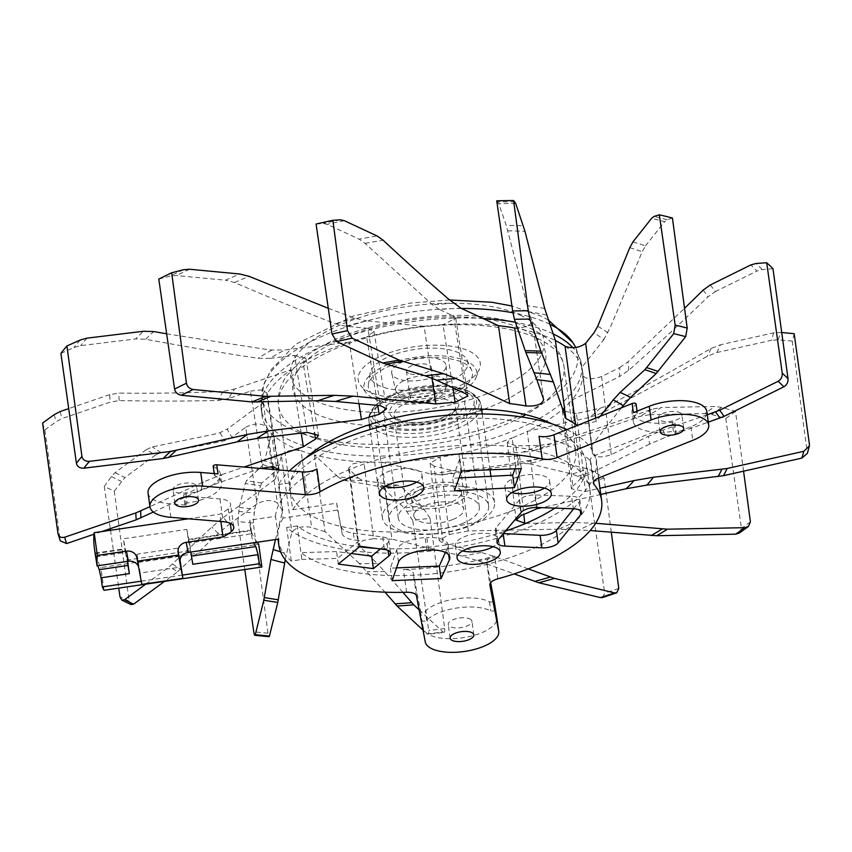<?xml version="1.0" encoding="UTF-8"?>
<svg xmlns="http://www.w3.org/2000/svg" width="852" height="852" viewBox="0 0 852 852"><rect width="100%" height="100%" fill="white"/><g stroke="black" fill="none" stroke-linecap="round" stroke-linejoin="round"><path stroke-width="0.64" stroke-dasharray="4.26 3.19" d="M141.219 581.171L182.456 575.089M192.808 564.28L190.912 550.626L127.438 559.988L127.63 561.361M190.763 552.053L188.313 539.369L188.75 543.065L251.745 533.767L249.849 520.114L275.505 516.333L278.657 539.092M251.745 533.767L250.935 530.679A188.739 77.063 172.1 0 0 251.223 533.938A188.739 77.063 172.1 0 0 253.768 542.756M95.775 556.771L125.276 552.426L123.38 538.773L186.854 529.412L188.75 543.065M186.854 529.412L190.912 550.626M179.996 562.352L178.015 548.124L136.948 554.183L138.919 568.401A9.436 8.616 169.2 0 0 138.855 568.007A9.436 8.616 169.2 0 0 138.407 566.495M180.006 560.073L178.015 548.124M136.948 554.183L140.25 573.002L181.327 566.953M141.826 584.387L140.25 573.002M94.327 547.602A346.008 141.283 172.1 0 0 100.855 567.549L258.72 544.258M104.008 590.298L100.855 567.549M97.81 565.76A346.008 141.283 -7.9 0 1 96.223 559.988M125.276 552.426L127.299 561.415M127.438 559.988L123.38 538.773M275.505 516.333A162.945 66.531 -7.9 0 1 280.713 501.019A162.945 66.531 -7.9 0 1 316.933 469.005M213.181 466.193A2.513 1.022 172.1 0 0 213.639 466.683A37.115 15.155 -7.9 0 1 220.338 473.861A37.115 15.155 -7.9 0 1 204.395 489.165A37.115 15.155 -7.9 0 1 185.906 493.947A2.513 1.022 172.1 0 0 183.563 495.3A2.513 1.022 172.1 0 0 184.98 496.013L219.997 498.931A18.872 7.711 -7.9 0 1 230.615 504.277A18.872 7.711 -7.9 0 1 228.261 508.782A43.409 17.722 -7.9 0 1 219.88 514.15L188.409 518.793M257.123 542.266A188.739 77.063 -7.9 0 1 250.115 525.982A188.739 77.063 -7.9 0 1 249.849 520.114M278.423 484.532L288.998 482.967L292.715 509.698L336.678 503.212L337.626 510.039L283.077 518.091L278.423 484.532A162.945 66.531 -7.9 0 1 289.531 470.837M593.599 481.763L590.809 461.603A162.945 66.531 172.1 0 0 539.028 436.245M490.624 582.662L486.716 562.213A12.578 5.133 -7.9 0 1 486.694 562.107A12.578 5.133 -7.9 0 1 494.703 556.047A162.945 66.531 -7.9 0 1 403.433 569.509A12.578 5.133 -7.9 0 1 413.284 573.045L420.622 611.406A2.513 1.022 172.1 0 0 422.677 612.109A2.513 1.022 172.1 0 0 425.382 611.203A37.115 15.155 -7.9 0 1 438.003 603.546A37.115 15.155 -7.9 0 1 489.485 601.757A2.513 1.022 172.1 0 0 492.328 601.842A2.513 1.022 172.1 0 0 494.064 600.617M283.077 518.091A162.945 66.531 172.1 0 0 277.869 533.395A162.945 66.531 172.1 0 0 277.986 539.188M278.029 539.497A162.945 66.531 172.1 0 0 291.299 561.031L301.874 559.466L297.22 525.908A152.87 62.42 172.1 0 0 359.416 546.835M566.814 429.642A162.945 66.531 -7.9 0 1 596.166 461.145A162.945 66.531 -7.9 0 1 472.296 544.449A162.945 66.531 -7.9 0 1 286.634 527.463L291.299 561.031M375.231 548.273A152.87 62.42 172.1 0 0 505.524 531.041M554.886 508.122A152.87 62.42 172.1 0 0 586.197 462.529A152.87 62.42 172.1 0 0 451.666 419.067A152.87 62.42 172.1 0 0 288.998 482.967M297.22 525.908L286.634 527.463M336.678 503.212L342.067 533.256L337.626 510.039M342.067 533.256A25.166 10.277 172.1 0 0 354.262 539.966L359.267 540.615L360.055 546.302M380.45 548.954L387.064 543.533A12.578 5.133 172.1 0 0 388.778 540.413A12.578 5.133 172.1 0 0 382.665 536.952L353.314 533.139A25.166 10.277 -7.9 0 1 341.12 526.429M220.892 521.499L219.88 514.15M148.067 493.17A37.115 15.155 172.1 0 0 168.941 503.681L186.247 505.119A2.513 1.022 -7.9 0 1 184.831 504.405A2.513 1.022 -7.9 0 1 187.163 503.042A37.115 15.155 172.1 0 0 205.662 498.271A37.115 15.155 172.1 0 0 221.595 482.967A37.115 15.155 172.1 0 0 214.906 475.789A2.513 1.022 -7.9 0 1 214.448 475.299A2.513 1.022 -7.9 0 1 218.016 473.893M194.607 484.16A11.949 4.878 -7.9 0 1 196.674 486.428A11.949 4.878 -7.9 0 1 188.665 492.286A11.949 4.878 -7.9 0 1 175.054 491.977A11.949 4.878 -7.9 0 1 172.988 489.708A11.949 4.878 -7.9 0 1 180.997 483.851A11.949 4.878 -7.9 0 1 194.607 484.16M590.809 461.603A12.578 5.133 -7.9 0 1 590.212 460.368A12.578 5.133 -7.9 0 1 595.623 455.181L673.794 423.923A2.513 1.022 172.1 0 0 674.88 422.89A2.513 1.022 172.1 0 0 672.153 422.23A37.115 15.155 -7.9 0 1 632.014 412.506A37.115 15.155 -7.9 0 1 635.794 404.423A2.513 1.022 172.1 0 0 636.05 403.869M633.409 412.624A2.513 1.022 -7.9 0 1 635.912 412.262A2.513 1.022 -7.9 0 1 637.307 412.975A2.513 1.022 -7.9 0 1 637.051 413.518A37.115 15.155 172.1 0 0 633.281 421.602A37.115 15.155 172.1 0 0 673.421 431.325A2.513 1.022 -7.9 0 1 676.137 431.985A2.513 1.022 -7.9 0 1 675.061 433.018L690.876 426.703A37.115 15.155 172.1 0 0 706.809 411.399M679.821 412.592A11.949 4.878 -7.9 0 1 681.888 414.86A11.949 4.878 -7.9 0 1 673.879 420.718A11.949 4.878 -7.9 0 1 660.268 420.409A11.949 4.878 -7.9 0 1 658.202 418.151A11.949 4.878 -7.9 0 1 666.221 412.293A11.949 4.878 -7.9 0 1 679.821 412.592M495.321 609.691L495.321 609.681A2.513 1.022 -7.9 0 1 495.321 609.691A2.513 1.022 -7.9 0 1 493.617 610.937A2.513 1.022 -7.9 0 1 490.752 610.852A37.115 15.155 172.1 0 0 439.259 612.652A37.115 15.155 172.1 0 0 426.65 620.309A2.513 1.022 -7.9 0 1 423.934 621.204A2.513 1.022 -7.9 0 1 421.889 620.501L423.38 628.265A37.115 15.155 172.1 0 0 462.561 637.807A37.115 15.155 172.1 0 0 496.854 617.753M469.867 618.935A11.949 4.878 -7.9 0 1 471.933 621.204A11.949 4.878 -7.9 0 1 463.914 627.061A11.949 4.878 -7.9 0 1 450.314 626.763A11.949 4.878 -7.9 0 1 448.248 624.495A11.949 4.878 -7.9 0 1 456.257 618.637A11.949 4.878 -7.9 0 1 469.867 618.935M511.882 492.616A22.546 9.212 -7.9 0 1 504.927 487.206A22.546 9.212 -7.9 0 1 514.608 477.908A22.546 9.212 -7.9 0 1 537.122 474.639A22.546 9.212 -7.9 0 1 549.593 481.007A22.546 9.212 -7.9 0 1 544.375 488.111M351.28 553.481L336.583 551.574L300.926 552.639A152.87 62.42 -7.9 0 0 475.373 567.059A152.87 62.42 -7.9 0 0 589.903 489.261L586.197 462.529M292.715 509.698A152.87 62.42 -7.9 0 1 455.373 445.798A152.87 62.42 -7.9 0 1 589.903 489.261M462.604 550.914A21.801 8.903 -7.9 0 1 455.362 545.546A21.801 8.903 -7.9 0 1 464.723 536.558A21.801 8.903 -7.9 0 1 486.492 533.395A21.801 8.903 -7.9 0 1 498.558 539.55A21.801 8.903 -7.9 0 1 493.042 546.686M459.058 477.94L452.689 478.27L459.856 458.429L519.603 456.054L514.991 468.824M384.848 486.513A22.312 9.116 -7.9 0 1 377.809 481.114A22.312 9.116 -7.9 0 1 387.394 471.912A22.312 9.116 -7.9 0 1 409.674 468.675A22.312 9.116 -7.9 0 1 422.017 474.979A22.312 9.116 -7.9 0 1 416.713 482.094M497.813 540.211L496.077 527.697L519.539 499.794A12.578 5.133 172.1 0 1 535.461 494.959L571.596 496.269L573.332 508.782M573.641 508.804L579.041 502.052A12.578 5.133 172.1 0 0 579.775 499.9A12.578 5.133 172.1 0 0 571.596 496.269M503.394 533.586L503.17 533.576A12.578 5.133 172.1 0 1 495.257 529.955A12.578 5.133 172.1 0 1 496.077 527.697M426.852 550.147L425.116 537.633L426.799 537.537L428.535 550.062M445.372 552.447L447.641 547.367A25.166 10.277 172.1 0 0 448.056 544.747A25.166 10.277 172.1 0 0 426.799 537.537M396.521 567.89L390.408 568.146L396.755 549.625A25.166 10.277 172.1 0 1 425.116 537.633M406.713 494.724A56.615 23.121 -7.9 0 1 463.243 486.503A56.615 23.121 -7.9 0 1 494.565 502.499A56.615 23.121 -7.9 0 1 470.251 525.833A56.615 23.121 -7.9 0 1 413.721 534.044A56.615 23.121 -7.9 0 1 382.399 518.059A56.615 23.121 -7.9 0 1 406.713 494.724M453.924 422.411A52.845 21.577 172.1 0 0 469.761 391.835A52.845 21.577 172.1 0 0 394.625 393.368A52.845 21.577 172.1 0 0 376.126 404.828A52.845 21.577 172.1 0 0 390.962 428.524A52.845 21.577 172.1 0 0 453.924 422.411M401.324 396.649A40.896 16.699 -7.9 0 1 442.156 390.717A40.896 16.699 -7.9 0 1 464.777 402.272A40.896 16.699 -7.9 0 1 447.215 419.12A40.896 16.699 -7.9 0 1 406.393 425.052A40.896 16.699 -7.9 0 1 383.773 413.508A40.896 16.699 -7.9 0 1 401.324 396.649M452.508 421.719A50.332 20.555 -7.9 0 1 402.261 429.014A50.332 20.555 -7.9 0 1 374.422 414.807A50.332 20.555 -7.9 0 1 396.031 394.061A50.332 20.555 -7.9 0 1 446.288 386.755A50.332 20.555 -7.9 0 1 474.127 400.972A50.332 20.555 -7.9 0 1 452.508 421.719M467.034 526.376A50.332 20.555 -7.9 0 1 416.788 533.682A50.332 20.555 -7.9 0 1 388.949 519.475A50.332 20.555 -7.9 0 1 410.558 498.729A50.332 20.555 -7.9 0 1 460.804 491.423A50.332 20.555 -7.9 0 1 488.643 505.641A50.332 20.555 -7.9 0 1 467.034 526.376M461.741 523.788A40.896 16.699 172.1 0 0 479.303 506.929A40.896 16.699 172.1 0 0 456.683 495.385A40.896 16.699 172.1 0 0 415.851 501.317A40.896 16.699 172.1 0 0 398.289 518.176A40.896 16.699 172.1 0 0 420.909 529.72A40.896 16.699 172.1 0 0 461.741 523.788M418.95 486.929A31.141 12.716 -7.9 0 1 450.048 482.413A31.141 12.716 -7.9 0 1 467.269 491.21A31.141 12.716 -7.9 0 1 453.903 504.043A31.141 12.716 -7.9 0 1 422.805 508.559A31.141 12.716 -7.9 0 1 405.584 499.773A31.141 12.716 -7.9 0 1 418.95 486.929M422.304 488.579A25.166 10.277 -7.9 0 1 447.438 484.926A25.166 10.277 -7.9 0 1 461.358 492.03A25.166 10.277 -7.9 0 1 450.548 502.403A25.166 10.277 -7.9 0 1 425.425 506.056A25.166 10.277 -7.9 0 1 411.505 498.942A25.166 10.277 -7.9 0 1 422.304 488.579M452.913 519.464A25.166 10.277 172.1 0 0 463.722 509.091A25.166 10.277 172.1 0 0 449.803 501.988A25.166 10.277 172.1 0 0 424.679 505.641A25.166 10.277 172.1 0 0 413.87 516.014A25.166 10.277 172.1 0 0 427.789 523.117A25.166 10.277 172.1 0 0 452.913 519.464M459.856 458.429L461.592 470.943M454.425 490.784L452.689 478.27M519.603 456.054L521.339 468.568M390.408 568.146L392.144 580.659M338.319 564.088L336.583 551.574M359.267 540.615L337.53 558.401L301.874 559.466M188.313 539.369L250.946 530.125L250.935 530.679L188.441 539.902M577.624 425.318L596.166 421.484L600.298 416.255M565.078 346.231A161.837 66.083 -7.9 0 1 581.82 367.436L603.727 339.778A199.166 81.323 172.1 0 0 593.982 332.781M632.919 241.925A310.107 126.629 -7.9 0 1 645.454 245.898L642.195 251.777L610.564 326.753L603.727 339.778M645.454 245.898L664.613 221.712A361.259 147.513 172.1 0 0 651.62 218.314M672.42 218.016L667.127 219.741L664.613 221.712M621.417 407.81L591.639 445.415L581.82 367.436A161.837 66.083 -7.9 0 1 582.417 370.194A161.837 66.083 -7.9 0 1 582.566 371.216A161.837 66.083 -7.9 0 1 582.768 375.21L592.459 453.626L582.768 375.21A161.837 66.083 -7.9 0 1 571.681 400.206L619.234 376.701A199.166 81.323 172.1 0 0 619.702 367.574L601.587 376.531C591.693 379.875 585.42 379.428 582.768 375.21M591.639 445.415A160.794 65.657 -7.9 0 1 592.268 448.716A160.794 65.657 -7.9 0 1 592.449 453.307C595.047 457.556 601.31 458.003 611.257 454.659L648.297 436.352A218.229 89.109 -7.9 0 1 649.437 444.18L665.231 437.406L708.3 422.155M707.277 414.754L663.122 430.068L648.297 436.352M619.702 367.574L627.967 361.898L684.55 308.307M710.227 285.015A310.107 126.629 -7.9 0 1 715.254 291.65L707.948 296.869C682.25 321.726 657.819 344.453 634.665 365.061L628.446 370.535L619.234 376.701M715.254 291.65L756.842 271.085A361.259 147.513 172.1 0 0 750.825 264.94M772.977 268.721L762.146 269.562L756.842 271.085M649.437 444.18L581.032 478.004L571.681 400.206A161.837 66.083 -7.9 0 1 563.683 408.3L572.8 486.183L571.436 488.803L585.505 491.466L599.925 488.228M581.032 478.004A160.794 65.657 -7.9 0 1 572.8 486.183M576.442 413.539L562.363 410.877L563.683 408.3A161.837 66.083 -7.9 0 1 527.292 431.357L589.605 417.373A199.166 81.323 172.1 0 0 600.181 408.214L576.442 413.539L585.505 491.466M781.721 332.514L773.627 332.844L720.43 344.783A310.107 126.629 -7.9 0 1 716.798 352.558L707.171 356.274C673.048 375.657 640.651 393.209 609.968 408.939L601.736 413.092L589.605 417.373M600.181 408.214L611.182 404.178C641.705 387.948 675.008 369.374 711.09 348.436L720.43 344.783M716.798 352.558L771.305 340.331A361.259 147.513 172.1 0 0 773.627 332.844M794.171 333.686A380.61 155.415 172.1 0 1 792.232 341.056L778.196 339.841L771.305 340.331M792.232 341.056L807.408 453.285M600.788 494.437L541.925 507.643M536.504 508.868L527.292 431.357A161.837 66.083 -7.9 0 1 512.19 437.896L521.115 515.449M515.971 445.862L507.27 442.539L512.19 437.896A161.837 66.083 -7.9 0 1 458.845 453.733L521.626 452.487A199.166 81.323 172.1 0 0 539.891 445.394L515.971 445.862L523.778 514.395M525.673 523.437L573.716 522.478A218.229 89.109 -7.9 0 1 558.571 529.135L590.191 530.53M595.665 523.277L573.716 522.478M743.562 471.188L735.489 411.367L721.612 407.373L714.807 406.479L661.195 407.533A310.107 126.629 -7.9 0 1 649.746 414.668L640.044 416.372C605.687 428.46 573.045 439.11 542.149 448.322L533.853 450.729L521.626 452.487M539.891 445.394L550.978 443.647C581.767 433.913 615.368 422.443 651.78 409.248L661.195 407.533M649.746 414.668L704.657 413.582A361.259 147.513 172.1 0 0 714.807 406.479M735.489 411.367A380.61 155.415 172.1 0 1 725.766 418.449L711.612 414.477L704.657 413.582M725.766 418.449L741.453 528.368L739.355 533.033M558.571 529.135L508.197 530.136M506.258 530.178L468.259 530.924L458.845 453.733A161.837 66.083 -7.9 0 1 440.09 457.236L449.238 534.417L439.163 540.434L443.072 543.299L481.146 552.469A218.229 89.109 -7.9 0 1 462.231 556.079L478.473 560.936L514.161 573.907M468.259 530.924A160.794 65.657 -7.9 0 1 449.238 534.417M434.019 466.097L430.122 463.243L440.09 457.236A161.837 66.083 -7.9 0 1 382.005 462.221L430.878 474A199.166 81.323 172.1 0 0 452.646 470.592L434.019 466.097L443.072 543.299M528.261 568.891L496.365 557.08L481.146 552.469M611.299 532.212L604.079 477.993L593.162 471.241L587.827 468.962L546.1 458.908A310.107 126.629 -7.9 0 1 529.443 463.765L521.946 463.413C495.576 468.046 470.506 471.646 446.736 474.191L440.346 474.82L430.878 474M452.646 470.592L461.241 471.199C484.948 468.099 510.806 463.914 538.815 458.621L546.1 458.908M529.443 463.765L572.203 474.074A361.259 147.513 172.1 0 0 587.827 468.962M604.079 477.993A380.61 155.415 172.1 0 1 588.807 483.159L577.645 476.375L572.203 474.074M588.807 483.159L604.707 593.152L602.566 597.561M462.231 556.079L391.92 539.146L382.005 462.221A161.837 66.083 -7.9 0 1 363.889 461.88L373.634 538.73L362.909 540.498L358.234 545.067L377.532 563.673A218.229 89.109 -7.9 0 1 359.182 563.406L384.987 592.183M391.92 539.146A160.794 65.657 -7.9 0 1 373.634 538.73M349.373 469.612L348.596 468.227L353.207 463.68L363.889 461.88A161.837 66.083 -7.9 0 1 314.377 454.872L338.148 476.971A199.166 81.323 172.1 0 0 358.426 478.036L349.373 469.612L359.012 546.462M402.911 592.342L377.532 563.673M419.131 609.819L442.987 631.992A374.326 152.849 -7.9 0 1 427.033 633.845L423.007 630.107M430.068 518.304L444.68 628.584C445.021 631.854 444.456 632.993 442.987 631.992L443.924 632.429L427.981 634.303L427.033 633.845C428.524 634.878 429.078 633.76 428.705 630.48L412.73 520.359A380.61 155.415 172.1 0 0 430.068 518.304L421.804 505.992L401.505 487.12A310.107 126.629 -7.9 0 1 383.464 488.59L379.928 486.62L345.582 480.624L342.642 479.846L338.148 476.971M358.426 478.036L362.473 480.496L398.054 485.246L401.505 487.12M383.464 488.59L404.253 507.93A361.259 147.513 172.1 0 0 421.804 505.992M412.73 520.359L404.253 507.93M359.182 563.406L324.985 531.616L314.377 454.872A161.837 66.083 -7.9 0 1 301.054 450.772L311.608 527.399C302.396 525.78 295.825 527.377 291.895 532.212L286.613 553.523A218.229 89.109 -7.9 0 1 280.617 551.84M324.985 531.616A160.794 65.657 -7.9 0 1 311.608 527.399M281.405 455.596C285.292 450.783 291.842 449.174 301.054 450.772A161.837 66.083 -7.9 0 1 289.808 446.033A161.837 66.083 -7.9 0 1 284.472 443.2A161.837 66.083 -7.9 0 1 271.447 433.38L264.684 460.74A199.166 81.323 172.1 0 0 278.828 466.023L281.405 455.596L291.895 532.212M285.25 559.743L286.613 553.523M239.305 507.398A361.259 147.513 172.1 0 0 254.748 509.081L260.531 485.715A310.107 126.629 -7.9 0 1 245.227 483.467L239.305 507.398L237.878 521.541A380.61 155.415 172.1 0 0 253.289 523.053L267.975 633.196C268.455 636.444 268.944 637.402 269.434 636.061M253.289 523.053L254.748 509.081M278.828 466.023L277.411 469.441L261.766 483.041L260.531 485.715M245.227 483.467L246.516 480.656L261.862 466.15L264.684 460.74M237.878 521.541L244.79 569.541M275.484 539.561L282.779 510.082L271.447 433.38A161.837 66.083 -7.9 0 1 265.984 426.447L277.39 503.031C272.246 499.464 265.473 499.73 257.091 503.82L229.22 524.342A218.229 89.109 -7.9 0 1 223.522 517.388L211.882 527.037L169.548 566.591A300.639 122.763 172.1 0 0 177.653 571.703L164.532 581.373M282.779 510.082A160.794 65.657 -7.9 0 1 277.39 503.031M245.706 427.267C254.034 423.188 260.797 422.911 265.984 426.447A161.837 66.083 -7.9 0 1 261.841 414.679A161.837 66.083 -7.9 0 1 263.066 402.655L227.303 429.003A199.166 81.323 172.1 0 0 232.074 437.31L245.706 427.267L257.091 503.82M177.653 571.703L218.314 533.448L229.22 524.342M115.137 472.604A361.259 147.513 172.1 0 0 124.935 477.514L155.469 455.021A310.107 126.629 -7.9 0 1 146.427 449.558L115.137 472.604L111.41 476.492L104.295 486.428A380.61 155.415 172.1 0 0 114.274 491.167L129.163 601.182L131.101 604.579M114.274 491.167L124.935 477.514M232.074 437.31L225.439 440.537C205.971 444.914 184.543 448.897 161.156 452.487L155.469 455.021M146.427 449.558L152.295 446.906L214.768 434.073L219.997 432.709L227.303 429.003M104.295 486.428L110.291 528.666M110.526 530.285L118.737 588.125M145.713 584.152L169.548 566.591M223.522 517.388L274.983 479.474L273.439 469.505M272.97 466.502L263.066 402.655A161.837 66.083 -7.9 0 1 266.697 394.487L278.348 468.291M274.983 479.474A160.794 65.657 -7.9 0 1 278.806 471.199L279.19 469.984M278.604 469.931L278.806 471.199M250.435 391.111L261.266 389.875L267.027 392.985L266.697 394.487A161.837 66.083 -7.9 0 1 291.15 369.736L234.566 389.044A199.166 81.323 172.1 0 0 228.879 398.459L250.435 391.111L262.576 467.78M260.637 468.44L218.506 482.818A218.229 89.109 -7.9 0 1 221.989 474.575L203.5 481.902L149.941 506.652M153.381 512.041L201.168 489.751L218.506 482.818M101.761 531.573L94.029 534.215M42.6 423.071A380.61 155.415 172.1 0 0 44.837 429.94L60.268 540.871M44.837 429.94L56.232 421.612L62.111 418.534L110.409 402.048A310.107 126.629 -7.9 0 1 109.684 394.636L118.833 393.102C152.849 393.464 184.927 393.017 215.077 391.75L223.149 391.356L234.566 389.044M228.879 398.459L218.495 400.429C188.388 401.217 155.32 401.271 119.291 400.6L110.409 402.048M109.684 394.636L68.703 408.619M221.989 474.575L244.013 467.056M301.193 433.072L291.15 369.736A161.837 66.083 -7.9 0 1 303.035 362.207L314.463 432.582M294.526 355.401L305.911 358.436L303.035 362.207A161.837 66.083 -7.9 0 1 349.245 342.174L284.834 350.012A199.166 81.323 172.1 0 0 269.977 358.394L294.526 355.401L307.093 432.358M60.907 353.41L73.954 347.51L80.652 345.646L135.649 338.958A310.107 126.629 -7.9 0 1 143.424 331.279M269.977 358.394L258.177 358.287C224.055 353.239 186.567 346.892 145.735 339.266L135.649 338.958M166.651 333.824L262.714 348.873L271.863 350.055L284.834 350.012M358.937 403.635L349.245 342.174A161.837 66.083 -7.9 0 1 366.69 336.998L377.724 405.403M367.862 328.329L374.007 331.481L366.69 336.998A161.837 66.083 -7.9 0 1 424.072 326.284L366.573 320.853A199.166 81.323 172.1 0 0 345.955 326.263L367.862 328.329L380.439 405.658M158.802 279.094L170.368 276.005L176.332 275.558L225.429 280.191A310.107 126.629 -7.9 0 1 239.902 274.014M345.955 326.263L335.39 323.781C304.771 311.96 271.128 298.211 234.46 282.523L225.429 280.191M328.286 308.307L354.975 318.265L366.573 320.853M431.975 378.182L424.072 326.284A161.837 66.083 -7.9 0 1 443.061 324.655L452.849 387.767M461.049 308.243A199.166 81.323 172.1 0 0 439.398 309.457L453.658 316.103L455.724 318.275L443.061 324.655A161.837 66.083 -7.9 0 1 498.473 325.698M316.081 224.033L323.387 223.48L327.221 224.31L359.161 239.199A310.107 126.629 -7.9 0 1 377.031 235.94M439.398 309.457L432.454 304.803L365.114 243.384L359.161 239.199M546.643 315.08A199.166 81.323 172.1 0 0 528.911 311.8L532.33 321.854L527.91 326.359L517.473 328.254M514.651 327.988A161.837 66.083 -7.9 0 1 554.631 340.161A161.837 66.083 -7.9 0 1 555.397 340.544M496.727 200.827L498.75 203.649L506.226 225.397A310.107 126.629 -7.9 0 1 523.394 225.801M528.911 311.8L506.226 225.397M306.038 457.812A144.063 58.831 172.1 0 0 290.255 490.262A144.063 58.831 172.1 0 0 369.949 530.945A144.063 58.831 172.1 0 0 513.788 510.039A144.063 58.831 172.1 0 0 575.654 450.655A144.063 58.831 172.1 0 0 551.627 423.742M384.635 354.549A61.642 25.166 172.1 0 0 360.471 385.306A61.642 25.166 172.1 0 0 453.807 388.416A61.642 25.166 172.1 0 0 479.506 368.788A61.642 25.166 172.1 0 0 452.167 346.317A61.642 25.166 172.1 0 0 384.635 354.549M452.348 395.658A56.935 23.249 -7.9 0 1 366.147 392.783A56.935 23.249 -7.9 0 1 388.459 364.368A56.935 23.249 -7.9 0 1 450.836 356.764A56.935 23.249 -7.9 0 1 476.087 377.521A56.935 23.249 -7.9 0 1 452.348 395.658M390.93 365.583A52.526 21.449 172.1 0 0 368.394 384.635A52.526 21.449 172.1 0 0 394.668 401.782A52.526 21.449 172.1 0 0 449.877 394.455A52.526 21.449 172.1 0 0 471.71 370.3A52.526 21.449 172.1 0 0 390.93 365.583M446.586 382.761A49.331 20.139 -7.9 0 1 394.732 389.652A49.331 20.139 -7.9 0 1 370.066 373.549A49.331 20.139 -7.9 0 1 391.228 355.657A49.331 20.139 -7.9 0 1 467.077 360.087A49.331 20.139 -7.9 0 1 446.586 382.761M403.475 361.653A27.488 11.225 172.1 0 0 391.75 373.378A27.488 11.225 172.1 0 0 434.328 376.765A27.488 11.225 172.1 0 0 446.171 365.827A27.488 11.225 172.1 0 0 431.357 357.702A27.488 11.225 172.1 0 0 403.475 361.653M432.912 391.824A12.578 5.133 172.1 0 0 418.588 391.505A12.578 5.133 172.1 0 0 410.153 397.671A12.578 5.133 172.1 0 0 412.325 400.057A12.578 5.133 172.1 0 0 426.65 400.376A12.578 5.133 172.1 0 0 435.074 394.21A12.578 5.133 172.1 0 0 432.912 391.824M408.609 373.325A12.578 5.133 -7.9 0 1 406.447 370.94A12.578 5.133 -7.9 0 1 414.871 364.773A12.578 5.133 -7.9 0 1 429.195 365.093A12.578 5.133 -7.9 0 1 431.368 367.478A12.578 5.133 -7.9 0 1 422.933 373.645A12.578 5.133 -7.9 0 1 408.609 373.325M179.293 556.345L138.226 562.395M136.991 558.305L138.919 568.401M95.296 553.64L124.967 549.263M497.866 578.806L494.703 556.047M406.596 592.268L403.433 569.509M353.314 533.139L354.262 539.966M382.665 536.952L384.401 549.465M387.064 543.533L388.022 550.381M228.261 508.782L230.274 523.33M219.997 498.931L223.16 521.68M186.247 505.119L184.98 496.013M170.837 517.334L168.941 503.681M185.906 493.947L187.163 503.042M214.906 475.789L213.639 466.683M673.794 423.923L675.061 433.018M673.421 431.325L672.153 422.23M635.794 404.423L637.051 413.518M598.775 477.929L595.623 455.181M690.876 426.703L692.772 440.356M486.716 562.213L489.836 584.749M489.485 601.757L490.752 610.852M426.65 620.309L425.382 611.203M420.622 611.406L421.889 620.501M416.436 595.793L413.284 573.045M423.38 628.265L425.265 641.918M456.778 428.748A56.615 23.121 172.1 0 0 481.092 405.403A56.615 23.121 172.1 0 0 449.771 389.417A56.615 23.121 172.1 0 0 393.241 397.628A56.615 23.121 172.1 0 0 368.927 420.973A56.615 23.121 172.1 0 0 400.248 436.959A56.615 23.121 172.1 0 0 456.778 428.748M393.613 394.817A55.146 22.514 172.1 0 0 374.326 406.766A55.146 22.514 172.1 0 0 389.801 431.506A55.146 22.514 172.1 0 0 455.5 425.116A55.146 22.514 172.1 0 0 472.029 393.209A55.146 22.514 172.1 0 0 393.613 394.817M404.679 398.299A34.911 14.26 -7.9 0 1 452.838 396.468A34.911 14.26 -7.9 0 1 443.86 417.48A34.911 14.26 -7.9 0 1 395.701 419.312A34.911 14.26 -7.9 0 1 404.679 398.299M407.277 402.74A31.141 12.716 -7.9 0 1 438.365 398.225A31.141 12.716 -7.9 0 1 455.596 407.022A31.141 12.716 -7.9 0 1 442.22 419.855A31.141 12.716 -7.9 0 1 411.122 424.381A31.141 12.716 -7.9 0 1 393.901 415.584A31.141 12.716 -7.9 0 1 407.277 402.74M535.461 494.959L537.197 507.472M579.041 502.052L580.212 510.54M519.539 499.794L521.275 512.308M398.502 562.139L396.755 549.625M447.641 547.367L448.674 554.865M596.166 421.484L595.708 418.087M607.859 332.791A208.186 85.008 172.1 0 0 605.186 330.885A208.186 85.008 172.1 0 0 597.71 326.295M629.777 247.676A301.086 122.944 -7.9 0 1 642.195 251.777M667.127 219.741A367.713 150.144 172.1 0 0 654.102 216.408M611.257 454.659L601.587 376.531M628.446 370.535A208.186 85.008 172.1 0 0 628.552 368.043A208.186 85.008 172.1 0 0 628.041 361.823M703.145 290.127A301.086 122.944 -7.9 0 1 707.948 296.869M762.146 269.562A367.713 150.144 172.1 0 0 756.022 263.47M601.736 413.092A208.186 85.008 172.1 0 0 604.601 410.589A208.186 85.008 172.1 0 0 611.182 404.178M711.09 348.436A301.086 122.944 -7.9 0 1 707.171 356.274M778.196 339.841A367.713 150.144 172.1 0 0 780.389 332.387M533.853 450.729A208.186 85.008 172.1 0 0 538.826 448.791A208.186 85.008 172.1 0 0 550.978 443.647M651.78 409.248A301.086 122.944 -7.9 0 1 640.044 416.372M711.612 414.477A367.713 150.144 172.1 0 0 721.612 407.373M440.346 474.82A208.186 85.008 172.1 0 0 446.288 473.882A208.186 85.008 172.1 0 0 461.241 471.199M538.815 458.621A301.086 122.944 -7.9 0 1 521.946 463.413M577.645 476.375A367.713 150.144 172.1 0 0 593.162 471.241M342.642 479.846A208.186 85.008 172.1 0 0 348.191 480.123A208.186 85.008 172.1 0 0 362.505 480.496M398.054 485.246A301.086 122.944 -7.9 0 1 379.928 486.62M406.979 511.349A367.713 150.144 172.1 0 0 424.466 509.368M263.119 464.649A208.186 85.008 172.1 0 0 266.995 466.076A208.186 85.008 172.1 0 0 277.411 469.441M261.766 483.041A301.086 122.944 -7.9 0 1 246.516 480.656M238.72 511.392A367.713 150.144 172.1 0 0 254.162 513.01M219.997 432.709A208.186 85.008 172.1 0 0 221.318 434.978A208.186 85.008 172.1 0 0 225.439 440.537M161.156 452.487A301.086 122.944 -7.9 0 1 152.295 446.906M111.41 476.492A367.713 150.144 172.1 0 0 121.272 481.348M223.149 391.356A208.186 85.008 172.1 0 0 221.616 393.933A208.186 85.008 172.1 0 0 218.495 400.429M119.291 400.6A301.086 122.944 -7.9 0 1 118.833 393.102M60.204 411.516A361.259 147.513 172.1 0 0 62.111 418.534M54.208 414.647A367.713 150.144 172.1 0 0 56.232 421.612M271.863 350.055A208.186 85.008 172.1 0 0 267.826 352.345A208.186 85.008 172.1 0 0 258.177 358.287M145.735 339.266A301.086 122.944 -7.9 0 1 153.797 331.556M87.074 338.137A361.259 147.513 172.1 0 0 80.652 345.646M80.226 340.023A367.713 150.144 172.1 0 0 73.954 347.51M354.975 318.265A208.186 85.008 172.1 0 0 349.352 319.756A208.186 85.008 172.1 0 0 335.39 323.781M234.46 282.523A301.086 122.944 -7.9 0 1 249.189 276.378M189.602 269.264A361.259 147.513 172.1 0 0 176.332 275.558M183.51 269.711A367.713 150.144 172.1 0 0 170.368 276.005M465.82 393.816L453.658 316.103M453.434 303.28A208.186 85.008 172.1 0 0 447.524 303.621A208.186 85.008 172.1 0 0 432.454 304.803M365.114 243.384A301.086 122.944 -7.9 0 1 383.134 240.211M344.304 220.679A361.259 147.513 172.1 0 0 327.221 224.31M340.385 219.816A367.713 150.144 172.1 0 0 323.387 223.48M543.672 399.524L532.244 321.513M544.705 308.52A208.186 85.008 172.1 0 0 539.848 307.636A208.186 85.008 172.1 0 0 527.122 305.708M507.781 230.807A301.086 122.944 -7.9 0 1 524.97 231.329M515.726 203.521A361.259 147.513 172.1 0 0 498.75 203.649M514.917 201.786A367.713 150.144 172.1 0 0 497.962 201.967M385.008 571.468A234.662 95.818 -7.9 0 1 367.159 571.66M444.68 628.584A380.61 155.415 -7.9 0 1 428.705 630.48M267.975 633.196A380.61 155.415 -7.9 0 1 253.768 631.811M218.314 533.448A234.662 95.818 -7.9 0 1 211.882 527.037M172.605 564.013A295.708 120.75 172.1 0 0 180.624 569.189M129.163 601.182A380.61 155.415 -7.9 0 1 119.972 596.815M201.168 489.751A234.662 95.818 -7.9 0 1 203.5 481.902M60.034 539.87A380.61 155.415 -7.9 0 1 57.968 533.533M663.122 430.068A234.662 95.818 -7.9 0 1 665.231 437.406M809.4 444.169A380.61 155.415 -7.9 0 1 807.611 450.964M593.237 523.075A234.662 95.818 -7.9 0 1 579.381 529.699M750.41 521.839A380.61 155.415 -7.9 0 1 741.453 528.368M496.365 557.08A234.662 95.818 -7.9 0 1 478.473 560.936M618.786 588.391A380.61 155.415 -7.9 0 1 604.707 593.152M328.435 442.06A144.063 58.831 -7.9 0 1 278.572 406.074A144.063 58.831 -7.9 0 1 338.137 347.627A144.063 58.831 -7.9 0 1 340.438 346.689A144.063 58.831 -7.9 0 1 484.277 325.783A144.063 58.831 -7.9 0 1 563.971 366.477A144.063 58.831 -7.9 0 1 525.79 414.679M521.562 416.958A144.063 58.831 -7.9 0 1 504.416 424.924A144.063 58.831 -7.9 0 1 502.116 425.862A144.063 58.831 -7.9 0 1 333.132 443.115M484 409.194A127.715 52.153 -7.9 0 0 490.88 406.574A127.715 52.153 172.1 0 0 492.925 405.744A127.715 52.153 -7.9 0 0 523 329.373A127.715 52.153 -7.9 0 0 347.563 336.391A127.715 52.153 172.1 0 0 345.518 337.222A127.715 52.153 -7.9 0 0 293.141 391.196A127.715 52.153 -7.9 0 0 367.159 425.404M481.731 410.004A127.715 52.153 -7.9 0 1 369.566 425.563M435.883 393.645A25.986 10.607 -7.9 0 1 395.637 390.45L395.637 390.45A25.986 10.607 -7.9 0 1 405.083 380.067A25.986 10.607 -7.9 0 1 406.723 379.364A25.986 10.607 -7.9 0 1 433.072 375.636A25.986 10.607 -7.9 0 1 447.076 383.304L447.076 383.304A25.986 10.607 -7.9 0 1 437.523 392.953A25.986 10.607 -7.9 0 1 435.883 393.645M430.856 399.982A14.697 5.996 -7.9 0 1 410.93 400.909A14.697 5.996 -7.9 0 1 413.444 392.303A14.697 5.996 -7.9 0 1 414.37 391.909A14.697 5.996 -7.9 0 1 434.307 390.983A14.697 5.996 -7.9 0 1 431.794 399.588A14.697 5.996 -7.9 0 1 430.856 399.982M482.967 318.467A161.678 66.019 172.1 0 0 261.138 408.566A161.678 66.019 172.1 0 0 289.094 439.888A161.678 66.019 172.1 0 0 290.255 440.452A161.678 66.019 172.1 0 0 474.915 443.562A161.678 66.019 172.1 0 0 581.426 364.123A161.678 66.019 172.1 0 0 572.959 347.776M553.097 333.846A161.678 66.019 172.1 0 0 552.49 333.558A161.678 66.019 172.1 0 0 515.407 322.258M461.507 308.456A159.143 64.986 172.1 0 0 263.492 385.562A159.143 64.986 172.1 0 0 289.701 428.492A159.143 64.986 172.1 0 0 290.851 429.046A159.143 64.986 172.1 0 0 291.128 429.174A159.143 64.986 172.1 0 0 486.204 428.247A159.143 64.986 172.1 0 0 572.895 342.621M549.785 324.229A159.143 64.986 172.1 0 0 548.965 323.835A159.143 64.986 172.1 0 0 548.688 323.707A159.143 64.986 172.1 0 0 512.957 312.801M521.988 315.996A127.917 52.238 172.1 0 0 520.838 315.442A127.917 52.238 172.1 0 0 344.719 323.014A127.917 52.238 172.1 0 0 312.663 399.673A127.917 52.238 172.1 0 0 313.813 400.227A127.917 52.238 172.1 0 0 489.932 392.644A127.917 52.238 172.1 0 0 521.988 315.996M136.927 557.9L138.855 568.007M95.147 553.108L124.839 548.731M596.166 461.145L598.509 478.036M388.778 540.413L390.514 552.927M233.778 527.026L230.615 504.277M184.831 504.405L183.563 495.3M221.595 482.967L220.338 473.861M214.214 473.574L214.448 475.299M198.569 500.081L196.674 486.428M174.884 503.362L172.988 489.708M674.88 422.89L676.137 431.985M633.281 421.602L632.014 412.506M590.212 460.368L593.375 483.116M637.307 412.975L637.062 411.165M683.783 428.513L681.888 414.86M660.098 431.794L658.202 418.151M486.694 562.107L489.847 584.855M473.818 634.857L471.933 621.204M450.144 638.148L448.248 624.495M504.927 487.206L506.663 499.719M549.593 481.007L551.329 493.521M494.565 502.499L490.933 476.3M490.028 469.814L482.275 413.965M481.604 409.098L481.092 405.403C480.858 401.239 477.834 397.17 472.029 393.209L469.761 391.835M382.399 518.059L370.109 429.525M369.438 424.658L368.927 420.973C368.021 416.894 369.821 412.166 374.326 406.766L376.126 404.828M388.949 519.475L374.422 414.807M488.643 505.641L474.127 400.972M479.303 506.929L464.777 402.272M398.289 518.176L383.773 413.508M405.584 499.773L393.901 415.584L395.988 418.247C401.782 421.165 407.522 422.549 413.209 422.4C423.774 422.624 433.689 420.952 442.933 417.395C458.099 410.206 455.181 407.501 455.596 407.022L467.269 491.21M461.358 492.03L463.722 509.091M411.505 498.942L413.87 516.014M455.362 545.546L457.098 558.06M498.558 539.55L500.294 552.064M422.017 474.979L423.753 487.493M377.809 481.114L379.545 493.627M579.775 499.9L581.511 512.414M496.993 542.468L495.257 529.955M448.056 544.747L449.792 557.261M250.115 525.982L251.223 533.938M592.268 448.716L582.566 371.216M562.363 410.877L571.426 488.803M507.27 442.539L516.11 520.125M430.122 463.243L439.163 540.434M348.596 468.227L358.234 545.067M267.027 392.985L279.158 469.654M305.911 358.436L318.467 435.319M374.007 331.481L386.584 408.811M455.724 318.275L467.886 395.988M532.33 321.854L543.757 399.865M575.654 450.655L563.971 366.477C553.566 306.038 426.511 303.706 343.537 335.997C327.274 342.472 313.653 350.065 302.652 358.777L286.016 376.52L281.948 383.954C278.732 391.057 277.614 398.438 278.572 406.074L290.255 490.262M366.147 392.783L360.471 385.306M476.087 377.521L479.506 368.788M370.066 373.549L368.394 384.635M467.077 360.087L471.71 370.3M446.171 365.827L447.076 383.304L444.606 392.09C444.393 393.922 440.74 396.638 433.647 400.259L423.476 402.879L417.107 403.305L412.357 403.007L402.804 399.929L397.682 395.168L395.637 390.45L391.75 373.378M406.447 370.94L410.153 397.671M431.368 367.478L435.074 394.21M575.803 347.52L581.426 364.123L582.417 370.194M449.59 299.989L410.291 303.088L353.069 316.103L295.655 344.304L270.808 370.056L263.492 385.562L261.138 408.566L261.841 414.679M548.347 320.054L541.19 316.198L511.945 305.985"/><path stroke-width="1.28" d="M182.456 575.089L259.359 563.747A188.739 77.063 172.1 0 0 261.873 567.017L104.008 590.298A346.008 141.283 -7.9 0 1 102.346 586.911L141.219 581.171M259.359 563.747L258.092 554.652L192.808 564.28L190.763 552.053M127.63 561.361L129.334 573.641L101.079 577.805L102.346 586.911M253.768 542.756A188.739 77.063 172.1 0 0 255.77 546.59L258.092 554.652M186.205 542.341A9.436 8.616 -10.8 0 0 178.057 552.245L179.996 562.352A9.436 8.616 169.2 0 1 188.143 552.437L186.205 542.341L223.032 536.909A43.409 17.722 172.1 0 0 231.414 531.531A18.872 7.711 172.1 0 0 233.778 527.026A18.872 7.711 172.1 0 0 223.16 521.68L170.837 517.334A37.115 15.155 -7.9 0 1 149.963 506.823A37.115 15.155 -7.9 0 1 202.616 486.109L305.431 494.65A12.578 5.133 172.1 0 0 320.096 491.753A162.945 66.531 -7.9 0 1 542.181 459.004A12.578 5.133 172.1 0 0 557.123 457.535L651.109 419.961A37.115 15.155 -7.9 0 1 688.171 414.573A37.115 15.155 -7.9 0 1 708.704 425.052A37.115 15.155 -7.9 0 1 692.772 440.356L598.775 477.929A12.578 5.133 172.1 0 0 593.375 483.116A12.578 5.133 172.1 0 0 593.961 484.351A162.945 66.531 -7.9 0 1 601.608 500.401A162.945 66.531 -7.9 0 1 497.866 578.806A12.578 5.133 172.1 0 0 489.847 584.855A12.578 5.133 172.1 0 0 489.868 584.962L498.697 631.087A37.115 15.155 -7.9 0 1 498.75 631.396A37.115 15.155 -7.9 0 1 464.447 651.461A37.115 15.155 -7.9 0 1 425.265 641.918L416.436 595.793A12.578 5.133 172.1 0 0 406.596 592.268A162.945 66.531 172.1 0 1 278.817 545.184A162.945 66.531 172.1 0 1 278.657 539.092L188.143 552.437M137.385 561.148L178.451 555.089L182.903 578.327L141.826 584.387L136.991 558.305A9.436 8.616 -10.8 0 0 136.927 557.9A9.436 8.616 -10.8 0 0 126.469 551.148L128.407 561.244L97.043 565.877L95.168 553.097M128.407 561.244A9.436 8.616 169.2 0 1 138.407 566.495M182.903 578.327L180.006 560.073M97.043 565.877A346.008 141.283 -7.9 0 1 97.341 555.44L126.469 551.148M188.409 518.793L94.178 532.692L97.341 555.44M94.178 532.692A346.008 141.283 172.1 0 0 94.327 547.602L95.435 555.557A346.008 141.283 -7.9 0 1 95.2 553.651L95.296 553.64M101.079 577.805L99.237 569.679A346.008 141.283 -7.9 0 1 97.81 565.76M96.223 559.988A346.008 141.283 -7.9 0 1 95.435 555.557M127.299 561.415L129.334 573.641M320.096 491.753L316.933 469.005A12.578 5.133 -7.9 0 1 302.279 471.901L216.759 464.787A2.513 1.022 172.1 0 0 213.181 466.193L214.214 473.574M261.873 567.017L258.72 544.258A188.739 77.063 -7.9 0 1 257.123 542.266M277.986 539.188A162.945 66.531 172.1 0 0 278.029 539.497L278.817 545.184M289.531 470.837A162.945 66.531 -7.9 0 1 566.814 429.642M359.416 546.835A152.87 62.42 172.1 0 0 375.231 548.273M505.524 531.041A152.87 62.42 172.1 0 0 554.886 508.122M384.401 549.465L360.055 546.302L338.319 564.088L373.41 568.635L388.81 556.047A12.578 5.133 -7.9 0 0 390.514 552.927A12.578 5.133 -7.9 0 0 384.401 549.465M380.45 548.954L371.674 556.122L373.41 568.635M452.199 640.416A11.949 4.878 172.1 0 0 465.81 640.715A11.949 4.878 172.1 0 0 473.818 634.857A11.949 4.878 172.1 0 0 471.763 632.589A11.949 4.878 172.1 0 0 458.152 632.291A11.949 4.878 172.1 0 0 450.144 638.148A11.949 4.878 172.1 0 0 452.199 640.416M662.164 434.062A11.949 4.878 172.1 0 0 675.774 434.371A11.949 4.878 172.1 0 0 683.783 428.513A11.949 4.878 172.1 0 0 681.717 426.245A11.949 4.878 172.1 0 0 668.106 425.936A11.949 4.878 172.1 0 0 660.098 431.794A11.949 4.878 172.1 0 0 662.164 434.062M176.95 505.63A11.949 4.878 172.1 0 0 190.56 505.939A11.949 4.878 172.1 0 0 198.569 500.081A11.949 4.878 172.1 0 0 196.503 497.813A11.949 4.878 172.1 0 0 182.892 497.504A11.949 4.878 172.1 0 0 174.884 503.362A11.949 4.878 172.1 0 0 176.95 505.63M516.344 490.422A22.546 9.212 172.1 0 0 506.663 499.719A22.546 9.212 172.1 0 0 519.134 506.088A22.546 9.212 172.1 0 0 541.648 502.818A22.546 9.212 172.1 0 0 551.329 493.521A22.546 9.212 172.1 0 0 538.858 487.152A22.546 9.212 172.1 0 0 516.344 490.422M389.13 484.426A22.312 9.116 172.1 0 0 379.545 493.627A22.312 9.116 172.1 0 0 391.888 499.932A22.312 9.116 172.1 0 0 414.168 496.695A22.312 9.116 172.1 0 0 423.753 487.493A22.312 9.116 172.1 0 0 411.409 481.188A22.312 9.116 172.1 0 0 389.13 484.426M466.459 549.071A21.801 8.903 172.1 0 0 457.098 558.06A21.801 8.903 172.1 0 0 469.154 564.216A21.801 8.903 172.1 0 0 490.933 561.053A21.801 8.903 172.1 0 0 500.294 552.064A21.801 8.903 172.1 0 0 488.228 545.908A21.801 8.903 172.1 0 0 466.459 549.071M521.339 468.568L461.592 470.943L454.425 490.784L514.438 487.685L521.339 468.568M558.124 542.916L580.776 514.565A12.578 5.133 -7.9 0 0 581.511 512.414A12.578 5.133 -7.9 0 0 573.332 508.782L537.197 507.472A12.578 5.133 -7.9 0 0 521.275 512.308L497.813 540.211A12.578 5.133 -7.9 0 0 496.993 542.468A12.578 5.133 -7.9 0 0 504.906 546.089L541.84 547.836A12.578 5.133 -7.9 0 0 558.124 542.916L556.388 530.402L573.641 508.804M441.038 578.593L449.377 559.881A25.166 10.277 -7.9 0 0 449.792 557.261A25.166 10.277 -7.9 0 0 428.535 550.062L426.852 550.147A25.166 10.277 -7.9 0 0 398.502 562.139L392.144 580.659L441.038 578.593L439.302 566.079L396.521 567.89M223.032 536.909L220.892 521.499M216.759 464.787L218.016 473.893L200.721 472.455A37.115 15.155 172.1 0 0 148.067 493.17L149.963 506.823M178.451 555.089L178.057 552.245M637.062 411.165L636.05 403.869A2.513 1.022 172.1 0 0 634.655 403.156A2.513 1.022 172.1 0 0 632.141 403.528L553.96 434.776A12.578 5.133 -7.9 0 1 539.028 436.245L542.181 459.004M708.704 425.052L706.809 411.399A37.115 15.155 172.1 0 0 686.275 400.919A37.115 15.155 172.1 0 0 649.224 406.308L633.409 412.624L632.141 403.528M498.75 631.396L496.854 617.753A37.115 15.155 172.1 0 0 496.801 617.434L494.053 600.596A2.513 1.022 172.1 0 0 494.053 600.596A2.513 1.022 172.1 0 0 494.053 600.575L490.624 582.662M544.375 488.111A22.546 9.212 -7.9 0 1 539.912 490.294A22.546 9.212 -7.9 0 1 511.882 492.616M371.674 556.122L351.28 553.481M493.042 546.686A21.801 8.903 -7.9 0 1 489.197 548.539A21.801 8.903 -7.9 0 1 462.604 550.914M514.991 468.824L512.702 475.171L459.058 477.94M416.713 482.094A22.312 9.116 -7.9 0 1 412.432 484.17A22.312 9.116 -7.9 0 1 384.848 486.513M503.394 533.586L540.104 535.322A12.578 5.133 172.1 0 0 556.388 530.402M445.372 552.447L439.302 566.079M512.702 475.171L514.438 487.685M528.219 310.735L529.891 319.106L540.913 351.152L553.289 381.92L565.888 418.556L555.397 340.544L544.705 308.52L524.97 231.329L515.726 203.521L513.596 200.54L528.219 310.735A380.61 155.415 -7.9 0 0 512.67 311.001L514.406 319.319A374.326 152.849 -7.9 0 1 529.891 319.106M541.638 353.069A295.708 120.75 172.1 0 0 525.876 352.526L514.406 319.319M555.397 340.544A161.837 66.083 -7.9 0 1 565.078 346.231L575.558 424.36L577.624 425.318M565.888 418.556A160.794 65.657 -7.9 0 1 575.558 424.36M659.341 214.8A380.61 155.415 172.1 0 1 672.42 218.016L687.202 328.073L685.668 336.657L656.168 373.57A295.708 120.75 172.1 0 0 644.857 369.747L673.708 333.664L675.157 325.113L659.341 214.8L654.102 216.408L651.62 218.314L632.919 241.925L629.777 247.676L597.71 326.295L593.982 332.781L585.633 343.313C579.349 347.893 572.491 348.873 565.078 346.231M600.298 416.255L613.227 399.939A218.229 89.109 -7.9 0 1 623.153 405.627L630.501 397.49L656.168 373.57M644.857 369.747L620.128 392.367L613.227 399.939M623.153 405.627L621.417 407.81M719.599 410.238L778.132 381.302C781.146 379.364 782.509 376.648 782.242 373.176L766.693 262.746A380.61 155.415 172.1 0 1 772.977 268.721L788.036 378.682C788.281 382.165 786.875 384.88 783.829 386.819L723.987 416.404A300.639 122.763 172.1 0 0 719.599 410.238L707.277 414.754M766.693 262.746L756.022 263.47L750.825 264.94L710.227 285.015L703.145 290.127L684.55 308.307M723.987 416.404L708.3 422.155M599.925 488.228L634.048 480.571A218.229 89.109 -7.9 0 1 626.135 488.75L646.785 485.118L723.465 475.693A300.639 122.763 172.1 0 0 727.065 468.525L803.755 451.315A374.326 152.849 -7.9 0 1 801.87 458.099L723.465 475.693M727.065 468.525L653.42 477.237L634.048 480.571M781.721 332.514L794.171 333.686L809.4 444.169L809.325 446.022L803.755 451.315M809.325 446.022L807.408 453.285L801.87 458.099M626.135 488.75L600.788 494.437M541.925 507.643L536.504 508.868A160.794 65.657 -7.9 0 1 521.115 515.449L516.11 520.125L525.673 523.437M743.562 471.188L750.41 521.839L748.461 526.44L739.355 533.033L735.67 534.172L656.668 535.727A300.639 122.763 172.1 0 0 667.425 529.198L595.665 523.277M667.425 529.198L744.701 527.676A374.326 152.849 -7.9 0 1 735.67 534.172M748.461 526.44L744.701 527.676M656.668 535.727L590.191 530.53M508.197 530.136L506.258 530.178M611.299 532.212L618.786 588.391L616.667 592.822L602.566 597.561L600.394 597.593L538.89 582.768A300.639 122.763 172.1 0 0 554.332 578.38L528.261 568.891M554.332 578.38L614.505 592.875A374.326 152.849 -7.9 0 1 600.394 597.593M616.667 592.822L614.505 592.875M538.89 582.768L514.161 573.907M423.007 630.107L397.117 606.038A300.639 122.763 172.1 0 0 413.71 604.792L402.911 592.342M413.71 604.792L419.131 609.819M397.117 606.038L384.987 592.183M244.79 569.541L253.768 631.811C254.29 635.059 254.801 635.997 255.302 634.623L263.822 600.202A300.639 122.763 172.1 0 0 277.773 602.385L285.25 559.743M277.773 602.385L269.434 636.061A374.326 152.849 -7.9 0 1 255.302 634.623L254.876 635.304L269.03 636.721L269.434 636.061M263.822 600.202L270.947 559.423L275.484 539.561M164.532 581.373L133.626 604.143A374.326 152.849 -7.9 0 1 124.53 599.755L145.713 584.152M118.737 588.125L119.972 596.815L121.847 600.159L131.101 604.579L133.626 604.143M110.291 528.666L110.526 530.285M121.847 600.159L124.53 599.755M273.439 469.505L272.97 466.502M278.348 468.291L278.604 469.931M279.19 469.984L273.385 466.545L260.637 468.44M68.703 408.619L60.204 411.516L54.208 414.647L42.6 423.071L57.968 533.533C58.703 536.835 60.939 538.059 64.688 537.218L135.883 512.915A300.639 122.763 172.1 0 0 136.288 519.795L153.381 512.041M136.288 519.795L101.761 531.573M94.029 534.215L66.648 543.555A374.326 152.849 -7.9 0 1 64.688 537.218M60.268 540.871L66.648 543.555M57.968 533.533L60.322 540.999M135.883 512.915L149.941 506.652M244.013 467.056L303.376 446.799L301.193 433.072M303.376 446.799A160.794 65.657 -7.9 0 1 315.538 439.195L318.478 435.393L307.093 432.358L256.91 438.46A218.229 89.109 -7.9 0 1 268.785 430.824L247.708 434.382L170.549 451.475A300.639 122.763 172.1 0 0 163.158 458.525L83.869 468.174A374.326 152.849 -7.9 0 1 89.492 461.337L170.549 451.475M314.463 432.582L315.538 439.195M163.158 458.525L237.165 441.858L256.91 438.46M166.651 333.824L153.797 331.556L143.424 331.279L87.074 338.137L80.226 340.023L66.914 345.965A380.61 155.415 172.1 0 0 60.907 353.41L76.424 463.307C77.17 466.64 79.662 468.259 83.869 468.174M66.914 345.965L81.952 456.459C82.719 459.803 85.232 461.433 89.492 461.337M268.785 430.824L361.45 419.546L358.937 403.635M361.45 419.546A160.794 65.657 -7.9 0 1 379.172 414.36L386.584 408.811L380.439 405.658L335.645 401.441A218.229 89.109 -7.9 0 1 353.186 396.148L334.389 395.339L265.6 396.329A300.639 122.763 172.1 0 0 252.107 401.952L181.327 395.275A374.326 152.849 -7.9 0 1 193.244 389.502L265.6 396.329M377.724 405.403L379.172 414.36M252.107 401.952L318.03 400.728L335.645 401.441M328.286 308.307L249.189 276.378L239.902 274.014L189.602 269.264L183.51 269.711L171.678 272.789A380.61 155.415 172.1 0 0 158.802 279.094L174.585 389.044C175.31 392.431 177.557 394.508 181.327 395.275M171.678 272.789L186.45 383.23C187.174 386.648 189.432 388.736 193.244 389.502M353.186 396.148L435.904 403.954L431.975 378.182M435.904 403.954A160.794 65.657 -7.9 0 1 455.117 402.368L467.886 395.988L465.82 393.816L436.682 380.226A218.229 89.109 -7.9 0 1 455.863 378.501L443.679 373.73L399.258 360.13A300.639 122.763 172.1 0 0 382.761 363.027L336.7 341.556A374.326 152.849 -7.9 0 1 352.174 338.169L399.258 360.13M452.849 387.767L455.117 402.368M455.863 378.501L509.688 403.592L498.473 325.698L461.049 308.243L448.003 298.637C427.725 281.096 406.095 261.628 383.134 240.211L377.031 235.94L344.304 220.679L340.385 219.816L332.876 220.306A380.61 155.415 172.1 0 0 316.081 224.033L332.024 334.069L336.7 341.556M382.761 363.027L425.265 375.807L436.682 380.226M332.876 220.306L347.499 330.651L352.174 338.169M498.473 325.698A161.837 66.083 -7.9 0 1 514.651 327.988L525.993 405.978C536.494 406.468 542.383 404.317 543.672 399.524L536.856 379.683A218.229 89.109 -7.9 0 1 553.289 381.92M509.688 403.592A160.794 65.657 -7.9 0 1 525.993 405.978M517.473 328.254L514.651 327.988M525.876 352.526L536.856 379.683M512.67 311.001L496.727 200.827A380.61 155.415 172.1 0 1 513.596 200.54M551.627 423.742A144.063 58.831 172.1 0 0 352.121 430.878A144.063 58.831 172.1 0 0 306.038 457.812M255.77 546.59L191.53 556.068M128.066 565.43L99.237 569.679M593.961 484.351L593.599 481.763M388.022 550.381L388.81 556.047M230.274 523.33L231.414 531.531M305.431 494.65L302.279 471.901M200.721 472.455L202.616 486.109M553.96 434.776L557.123 457.535M651.109 419.961L649.224 406.308M495.321 609.67L494.053 600.575M498.697 631.087L496.801 617.434M580.212 510.54L580.776 514.565M540.104 535.322L541.84 547.836M504.906 546.089L503.202 533.81M448.674 554.865L449.377 559.881M540.913 351.152A300.639 122.763 172.1 0 0 525.183 350.673M595.708 418.087L585.633 343.313M524.811 523.447L523.778 514.395M534.289 372.793A234.662 95.818 -7.9 0 1 550.541 374.507M280.617 551.84A218.229 89.109 -7.9 0 1 273.045 549.444M395.008 603.834A295.708 120.75 172.1 0 0 411.676 602.641M284.653 562.948A234.662 95.818 -7.9 0 1 270.947 559.423M264.365 597.529A295.708 120.75 172.1 0 0 278.306 599.787M140.75 510.955A295.708 120.75 172.1 0 0 141.017 517.867M237.165 441.858A234.662 95.818 -7.9 0 1 247.708 434.382M176.098 450.495A295.708 120.75 172.1 0 0 168.547 457.577M76.424 463.307A380.61 155.415 -7.9 0 1 81.952 456.459M318.03 400.728A234.662 95.818 -7.9 0 1 334.389 395.339M270.553 396.51A295.708 120.75 172.1 0 0 256.91 402.123M174.585 389.044A380.61 155.415 -7.9 0 1 186.45 383.23M425.265 375.807A234.662 95.818 -7.9 0 1 443.679 373.73M402.474 361.344A295.708 120.75 172.1 0 0 385.871 364.209M332.024 334.069A380.61 155.415 -7.9 0 1 347.499 330.651M620.128 392.367A234.662 95.818 -7.9 0 1 630.501 397.49M658.106 371.461A300.639 122.763 172.1 0 0 646.743 367.702M673.708 333.664A374.326 152.849 -7.9 0 1 685.668 336.657M675.157 325.113A380.61 155.415 -7.9 0 1 687.202 328.073M719.823 418.162A295.708 120.75 172.1 0 0 715.552 411.931M778.132 381.302A374.326 152.849 -7.9 0 1 783.829 386.819M782.242 373.176A380.61 155.415 -7.9 0 1 788.036 378.682M653.42 477.237A234.662 95.818 -7.9 0 1 646.785 485.118M718.023 476.619A295.708 120.75 172.1 0 0 721.772 469.409M651.184 535.546A295.708 120.75 172.1 0 0 662.089 529.017M534.609 581.458A295.708 120.75 172.1 0 0 550.179 577.092M333.132 443.115A144.063 58.831 -7.9 0 1 328.435 442.06M484 409.194A127.715 52.153 -7.9 0 1 481.731 410.004M369.566 425.563A127.715 52.153 -7.9 0 1 367.159 425.404M525.79 414.679A144.063 58.831 -7.9 0 1 521.562 416.958M572.959 347.776A161.678 66.019 172.1 0 0 553.662 334.122A161.678 66.019 172.1 0 0 553.097 333.846M515.407 322.258A161.678 66.019 172.1 0 0 497.547 319.66A161.678 66.019 172.1 0 0 482.967 318.467M512.957 312.801A159.143 64.986 172.1 0 0 494.884 310.16A159.143 64.986 172.1 0 0 461.507 308.456M548.347 320.054L572.895 342.621A159.143 64.986 172.1 0 0 550.115 324.388A159.143 64.986 172.1 0 0 549.785 324.229M598.509 478.036L601.608 500.401M490.933 476.3L490.028 469.814M482.275 413.965L481.604 409.098M370.109 429.525L369.438 424.658M511.945 305.985L491.902 302.268L449.59 299.989M572.895 342.621L575.803 347.52"/></g></svg>
